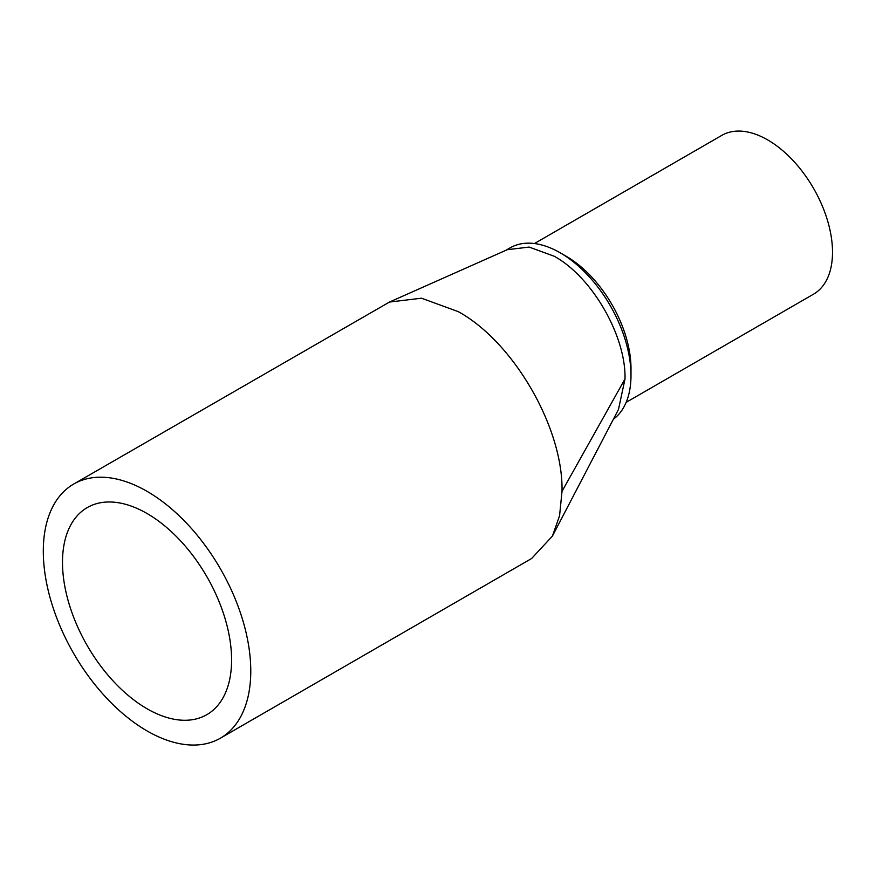 <?xml version="1.0" encoding="UTF-8"?>
<svg xmlns="http://www.w3.org/2000/svg" width="876" height="876" viewBox="0 0 876 876"><rect width="100%" height="100%" fill="white"/><g stroke="black" fill="none" stroke-linecap="round" stroke-linejoin="round"><path stroke-width="1.31" d="M220.402 738.183L531.622 558.505L552.417 536.101L559.578 515.69L562.009 491.337C563.432 428.156 513.697 342.012 458.268 311.648L421.498 298.201L389.502 302.045L73.683 484.067A146.708 84.709 60 0 1 147.037 491.337A146.708 84.709 60 0 1 242.882 620.624A146.708 84.709 60 0 1 220.402 738.183A146.708 84.709 60 0 1 147.037 730.913A146.708 84.709 60 0 1 51.202 601.637A146.708 84.709 60 0 1 73.683 484.067M552.417 536.101L618.489 409.442L625.026 378.881C626.001 335.76 592.056 276.969 554.223 256.252L529.137 247.076L507.292 249.693L389.502 302.045M147.037 513.5A119.574 69.04 -120 0 0 87.261 507.576A119.574 69.04 -120 0 0 68.93 603.389A119.574 69.04 -120 0 0 147.037 708.761A119.574 69.04 -120 0 0 206.824 714.674A119.574 69.04 -120 0 0 225.154 618.861A119.574 69.04 -120 0 0 147.037 513.5M613.375 419.243A100.127 57.816 -120 0 0 630.994 375.443A100.127 57.816 -120 0 0 560.191 252.803A100.127 57.816 -120 0 0 510.128 247.853L505.682 250.416M626.154 402.358L813.519 294.183A91.695 52.943 -120 0 0 827.579 220.708A91.695 52.943 -120 0 0 767.672 139.908A91.695 52.943 -120 0 0 721.824 135.364L534.459 243.539M630.994 375.443L630.994 368.555A91.695 52.943 60 0 0 566.159 256.252L560.191 252.803M625.026 378.881L562.009 491.337"/></g></svg>
